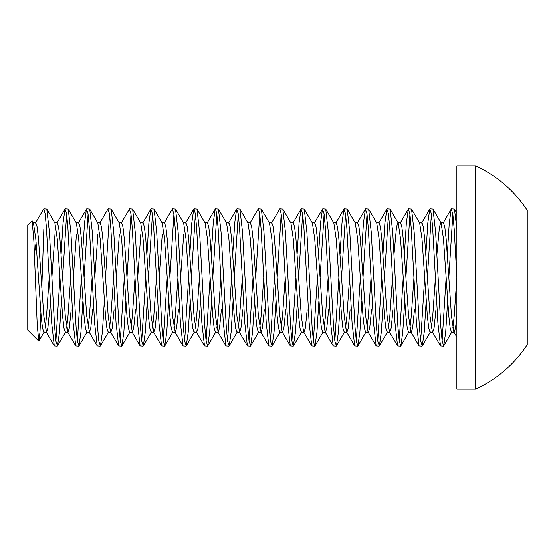 <?xml version="1.0" encoding="UTF-8"?>
<svg xmlns="http://www.w3.org/2000/svg" width="555" height="555" viewBox="0 0 555 555"><rect width="100%" height="100%" fill="white"/><g stroke="black" fill="none" stroke-linecap="round" stroke-linejoin="round"><path stroke-width="0.83" d="M436.924 254.218L439.442 226.94L440.781 222.777M447.649 300.782L445.707 331.987L443.736 345.918L442.148 341.152L440.843 326.964L435.619 232.052L433.011 209.082L441.128 223.082L443.459 238.803L448.829 316.197L450.167 328.06L451.506 332.223L454.018 332.223M452.852 328.06L454.191 316.197L456.869 277.5L454.191 228.917L452.845 214.05L451.229 209.082L449.266 223.034L447.323 254.218M440.954 222.777L443.459 222.777L444.805 226.94L446.144 238.803L451.506 316.197L453.837 331.918L454.191 332.223L455.53 328.06L456.869 316.197M426.191 300.782L424.256 331.973L422.279 345.918L420.704 341.214L419.393 327.089L414.169 232.136L411.553 209.082L419.677 223.082L422.008 238.803L427.371 316.197L428.71 328.06L430.049 332.223L432.733 332.223L434.072 328.06L435.925 309.843M431.395 328.06L432.733 316.197L435.418 277.5M419.497 222.777L422.008 222.777L423.347 226.94L424.686 238.803L430.049 316.197L432.387 331.918L440.504 345.918L443.459 346.16M394.008 254.218L396.527 226.94L397.866 222.777M404.734 300.782L402.798 331.973L400.828 345.918L399.246 341.214L397.935 327.082L392.711 232.129L390.096 209.082L398.219 223.082L400.55 238.803L405.913 316.197L407.252 328.06L408.598 332.223L411.109 332.223M409.937 328.06L411.276 316.197L413.961 277.5M398.039 222.777L400.55 222.777L401.889 226.94L403.228 238.803L408.598 316.197L410.929 331.918L419.046 345.918L422.008 346.16M411.276 332.223L412.622 328.06L414.467 309.843M383.283 300.782L381.34 331.973L379.37 345.918L377.788 341.207L376.484 327.082L371.253 232.129L368.645 209.082L376.762 223.082L379.093 238.803L384.455 316.197L385.801 328.06L387.14 332.223L389.652 332.223M388.479 328.06L389.818 316.197L392.503 277.5M376.581 222.777L379.093 222.777L380.432 226.94L381.778 238.803L387.14 316.197L389.471 331.918L389.818 332.223L391.164 328.06L393.016 309.843M361.825 300.782L359.883 331.973L357.913 345.918L356.338 341.235L355.027 327.117L349.803 232.136L347.187 209.082L355.304 223.082L357.635 238.803L363.005 316.197L364.344 328.06L365.683 332.223L368.194 332.223M367.021 328.06L368.367 316.197L371.045 277.5M355.131 222.777L357.635 222.777L358.981 226.94L360.32 238.803L365.683 316.197L368.014 331.918L368.367 332.223L369.706 328.06L371.559 309.843M340.368 300.782L338.425 331.966L336.455 345.918L334.88 341.221L333.569 327.082L328.345 232.115L325.729 209.082L333.846 223.082L336.184 238.803L341.547 316.197L342.886 328.06L344.225 332.223L346.736 332.223M345.571 328.06L346.91 316.197L349.594 277.5M333.673 222.777L336.184 222.777L337.523 226.94L338.862 238.803L344.225 316.197L346.563 331.918L346.91 332.223L348.249 328.06L350.101 309.843M318.91 300.782L316.974 331.932L315.004 345.911L314.72 346.16L313.422 341.214L312.111 327.082L306.887 232.17L304.279 209.089L312.396 223.082L314.727 238.803L320.089 316.197L321.428 328.06L322.774 332.223L325.279 332.223M324.113 328.06L325.452 316.197L328.137 277.5M312.215 222.777L314.727 222.777L316.066 226.94L317.404 238.803L322.774 316.197L325.105 331.918L325.452 332.223L326.791 328.06L328.643 309.843M282.814 209.082L290.938 223.082L293.269 238.803L298.632 316.197L299.977 328.06L301.316 332.223L303.828 332.223M290.758 222.777L293.269 222.777L294.608 226.94L295.954 238.803L301.316 316.197L303.647 331.918L311.764 345.918L314.727 346.16M303.994 332.223L305.34 328.06L307.186 309.843M276.001 300.782L274.059 331.98L272.096 345.918L270.507 341.193L269.203 327.034L263.979 232.087L261.37 209.082L269.48 223.082L271.811 238.803L277.174 316.197L278.52 328.06L279.859 332.223L282.37 332.223M281.198 328.06L282.544 316.197L285.221 277.5M269.3 222.777L271.811 222.777L273.157 226.94L274.496 238.803L279.859 316.197L282.19 331.918L290.307 345.918L293.269 346.16L291.965 341.207L290.66 327.068L285.436 232.15L282.828 209.089L279.859 208.84L281.17 213.835L282.474 228.015L287.698 322.934L290.307 345.918M282.544 332.223L283.882 328.06L285.735 309.843M254.544 300.782L252.601 331.987L250.638 345.918L249.049 341.179L247.745 327.006L242.521 232.073L239.913 209.082L248.023 223.082L250.354 238.803L255.723 316.197L257.062 328.06L258.401 332.223L261.086 332.223L262.425 328.06L264.277 309.843M259.747 328.06L261.086 316.197L263.764 277.5M247.849 222.777L250.354 222.777L251.699 226.94L253.038 238.803L258.401 316.197L261.086 332.223M233.086 300.782L231.151 331.987L229.18 345.918L227.599 341.2L226.287 327.041L221.063 232.08L218.455 209.082L226.572 223.082L228.903 238.803L234.266 316.197L235.604 328.06L236.95 332.223L239.628 332.223L240.967 328.06L242.819 309.843M238.289 328.06L239.628 316.197L242.313 277.5M226.391 222.777L228.903 222.777L230.242 226.94L231.581 238.803L236.95 316.197L239.628 332.223M211.628 300.782L209.693 331.987L207.723 345.918L206.141 341.2L204.83 327.034L199.606 232.08L196.997 209.082L205.114 223.082L207.445 238.803L212.808 316.197L214.147 328.06L215.493 332.223L218.171 332.223L219.516 328.06L221.362 309.843M216.832 328.06L218.171 316.197L220.855 277.5M204.934 222.777L207.445 222.777L208.784 226.94L210.13 238.803L215.493 316.197L218.171 332.223M190.178 300.782L188.235 331.987L186.265 345.918L184.683 341.2L183.372 327.034L178.148 232.073L175.54 209.082L183.656 223.082L185.987 238.803L191.35 316.197L192.696 328.06L194.035 332.223L196.546 332.223M195.374 328.06L196.72 316.197L199.398 277.5M180.625 277.5L183.712 234.383M183.476 222.777L185.987 222.777L187.326 226.94L188.672 238.803L194.035 316.197L196.366 331.918L204.49 345.918L207.445 346.16M196.72 332.223L198.059 328.06L199.911 309.843M168.72 300.782L166.778 331.987L164.807 345.918L163.232 341.214L161.921 327.089L156.697 232.136L154.082 209.082L162.199 223.082L164.53 238.803L169.899 316.197L171.238 328.06L172.577 332.223L175.262 332.223L176.601 328.06L178.453 309.843M173.916 328.06L175.262 316.197L177.94 277.5M159.167 277.5L162.254 234.383M162.025 222.777L164.53 222.777L165.876 226.94L167.215 238.803L172.577 316.197L175.262 332.223M147.262 300.782L145.32 331.98L143.35 345.918L141.775 341.214L140.464 327.089L135.24 232.136L132.624 209.082L140.741 223.082L143.079 238.803L148.442 316.197L149.781 328.06L151.12 332.223L153.804 332.223L155.143 328.06L156.996 309.843M152.465 328.06L153.804 316.197L156.489 277.5M137.709 277.5L140.797 234.383M140.568 222.777L143.079 222.777L144.418 226.94L145.757 238.803L151.12 316.197L153.804 332.223M125.805 300.782L123.869 331.98L121.899 345.918L120.317 341.214L119.006 327.082L113.782 232.129L111.166 209.082L119.29 223.082L121.621 238.803L126.984 316.197L128.323 328.06L129.669 332.223L132.347 332.223L133.693 328.06L135.538 309.843M131.008 328.06L132.347 316.197L135.031 277.5M116.259 277.5L119.339 234.383M119.11 222.777L121.621 222.777L122.96 226.94L124.299 238.803L129.669 316.197L132.347 332.223M104.354 300.782L102.411 331.98L100.441 345.918L98.866 341.249L97.555 327.138L92.324 232.143L89.716 209.082L97.833 223.082L100.164 238.803L105.526 316.197L106.872 328.06L108.211 332.223L110.722 332.223M109.55 328.06L110.889 316.197L113.574 277.5M94.801 277.5L97.888 234.383M97.652 222.777L100.164 222.777L101.503 226.94L102.848 238.803L108.211 316.197L110.542 331.918L118.659 345.918L121.621 346.16M110.889 332.223L112.235 328.06L114.087 309.843M82.896 300.782L80.954 331.973L78.983 345.918L77.409 341.235L76.097 327.11L70.873 232.129L68.258 209.082L76.375 223.082L78.706 238.803L84.076 316.197L85.415 328.06L86.753 332.223L89.438 332.223L90.777 328.06L92.63 309.843M88.092 328.06L89.438 316.197L92.116 277.5M73.343 277.5L76.43 234.383M76.195 222.777L78.706 222.777L80.052 226.94L81.391 238.803L86.753 316.197L89.438 332.223M61.438 300.782L59.496 331.966L57.526 345.918L55.951 341.221L54.64 327.089L49.416 232.115L46.8 209.082L54.917 223.082L57.255 238.803L62.618 316.197L63.957 328.06L65.296 332.223L67.981 332.223L69.32 328.06L71.172 309.843M66.642 328.06L67.981 316.197L70.665 277.5M51.886 277.5L54.973 234.383M54.744 222.777L57.255 222.777L58.594 226.94L59.933 238.803L65.296 316.197L67.981 332.223M40.897 312.999L39.974 332.188L38.746 341.061L37.206 324.55L33.883 240.96L32.155 220.821L33.467 223.082L35.797 238.803L41.16 316.197L42.499 328.06L43.845 332.223L46.523 332.223L47.862 328.06L49.714 309.843M45.184 328.06L46.523 316.197L49.208 277.5M33.286 222.777L35.797 222.777L37.136 226.94L38.475 238.803L43.845 316.197L46.523 332.223M456.869 228.951L454.469 209.089L451.506 208.84M452.852 214.064L448.829 277.5M425.865 254.218L427.808 223.027L429.778 209.082L431.353 213.758L432.664 227.883L437.888 322.864L440.504 345.918M442.12 340.936L446.144 277.5M433.011 209.082L430.049 208.84M431.395 214.064L427.371 277.5M404.408 254.218L406.35 223.02L408.32 209.082L409.902 213.786L411.206 227.918L416.43 322.871L419.046 345.918M420.662 340.936L424.686 277.5M411.553 209.082L408.598 208.84M409.937 214.064L405.913 277.5M382.95 254.218L384.892 223.02L386.863 209.082L388.444 213.786L389.749 227.918L394.98 322.871L397.588 345.918L400.55 346.16M399.212 340.936L403.228 277.5M390.096 209.082L387.14 208.84M388.479 214.064L384.455 277.5M361.499 254.218L363.435 223.02L365.405 209.082L366.987 213.786L368.298 227.911L373.522 322.864L376.137 345.918L379.093 346.16M377.754 340.936L381.778 277.5M368.645 209.082L365.683 208.84M367.021 214.064L363.005 277.5M340.042 254.218L341.984 223.013L343.947 209.082L345.536 213.828L346.847 228.008L352.071 322.913L354.68 345.918L357.635 346.16M356.296 340.936L360.32 277.5M347.187 209.082L344.225 208.84M345.571 214.064L341.547 277.5M318.584 254.218L320.526 223.013L322.497 209.082L324.078 213.8L325.39 227.966L330.613 322.927L333.222 345.918L336.184 346.16M334.838 340.936L338.862 277.5M325.729 209.082L322.774 208.84M324.113 214.064L320.089 277.5M297.126 254.218L299.069 223.013L301.039 209.082L302.621 213.8L303.932 227.966L309.156 322.92L311.764 345.918M313.388 340.936L317.404 277.5M304.279 209.089L301.316 208.84M302.655 214.064L298.632 277.5M271.464 223.082L279.866 208.84M291.93 340.936L295.954 277.5M297.459 300.782L295.517 331.939L293.269 346.16M281.198 214.064L277.174 277.5M258.061 209.193L258.401 208.84L259.712 213.821L261.017 227.987L266.24 322.92L268.849 345.918L271.811 346.16M270.472 340.936L274.496 277.5M261.37 209.082L258.401 208.84M259.747 214.064L255.723 277.5M232.76 254.218L234.703 223.027L236.666 209.082L238.255 213.807L239.559 227.959L244.783 322.906L247.391 345.918L250.354 346.16M249.015 340.936L253.038 277.5M239.913 209.082L236.95 208.84M238.289 214.064L234.266 277.5M211.302 254.218L213.238 223.061L215.208 209.089L215.493 208.84L216.797 213.793L218.101 227.925L223.325 322.844L225.934 345.911L228.903 346.16M227.557 340.936L231.581 277.5M218.455 209.082L215.493 208.84M216.832 214.064L212.808 277.5M189.845 254.218L191.787 223.075L193.75 209.096L194.035 208.84L195.339 213.786L196.65 227.911L201.867 322.823L204.483 345.911M206.106 340.936L210.13 277.5M196.997 209.082L194.042 208.84M195.374 214.064L191.35 277.5M164.183 223.082L172.3 209.082L173.881 213.772L175.193 227.904L180.417 322.878L183.032 345.918L185.987 346.16M184.649 340.936L188.672 277.5M175.54 209.082L172.577 208.84M173.916 214.064L169.899 277.5M146.936 254.218L148.879 223.027L150.849 209.082L152.424 213.758L153.735 227.876L158.959 322.864L161.574 345.918L164.53 346.16M163.191 340.936L167.215 277.5M154.082 209.082L151.12 208.84M152.465 214.064L148.442 277.5M121.267 223.082L129.391 209.082L130.973 213.786L132.277 227.918L137.501 322.871L140.117 345.918L143.079 346.16M141.733 340.936L145.757 277.5M132.624 209.082L129.669 208.84M131.008 214.064L126.984 277.5M99.817 223.082L107.934 209.082L109.515 213.786L110.82 227.911L116.05 322.864L118.659 345.918M120.282 340.936L124.299 277.5M111.166 209.082L108.211 208.84M109.55 214.064L105.526 277.5M82.57 254.218L84.506 223.027L86.476 209.082L88.058 213.786L89.369 227.911L94.593 322.864L97.208 345.918L100.164 346.16M89.716 209.082L86.753 208.84M88.092 214.064L84.076 277.5M61.112 254.218L63.048 223.013L65.018 209.082L66.607 213.807L67.911 227.966L73.142 322.927L75.751 345.918L78.706 346.16M77.367 340.936L81.391 277.5M68.258 209.082L65.296 208.84M66.642 214.064L62.618 277.5M475.586 165.931L475.586 389.069L456.869 389.069L456.869 165.931L475.586 165.931A122.683 122.683 0 0 1 527.25 210.359L527.25 344.641A122.683 122.683 0 0 1 475.586 389.069M527.25 221.195L527.25 210.359M34.452 253.947L36.11 242.625M43.137 209.825L43.845 208.84L45.149 213.8L46.453 227.959L51.684 322.92L54.293 345.918L57.255 346.16M43.845 228.951L41.805 288.017M38.746 341.061L27.75 330.065L27.75 224.935L32.155 220.821M46.8 209.082L43.845 208.84M55.909 340.936L59.933 277.5M44.192 331.918L38.933 340.985M57.526 345.918L65.65 331.918M78.983 345.918L87.107 331.918M100.441 345.918L108.558 331.918M121.899 345.918L130.016 331.918M143.35 345.918L151.473 331.918M164.807 345.918L172.931 331.918M186.265 345.918L194.382 331.918M207.723 345.918L215.839 331.918M229.18 345.918L237.297 331.918M250.638 345.918L258.755 331.918M272.089 345.918L280.213 331.918M293.546 345.918L301.663 331.918M315.004 345.918L323.121 331.918M336.455 345.918L344.579 331.918M357.913 345.918L366.036 331.918M379.37 345.918L387.487 331.918M400.828 345.918L408.945 331.918M422.286 345.918L430.402 331.918M443.736 345.918L451.86 331.918M454.469 209.082L456.869 213.231M54.293 345.918L46.176 331.918M43.186 209.741L35.444 223.082M56.901 223.082L65.018 209.082M67.627 331.918L75.751 345.918M78.359 223.082L86.476 209.082M89.084 331.918L97.208 345.918M132 331.918L140.117 345.918M142.725 223.082L150.849 209.082M153.457 331.918L161.574 345.918M174.908 331.918L183.032 345.918M185.641 223.082L193.757 209.082M207.091 223.082L215.215 209.082M217.824 331.918L225.94 345.918M228.549 223.082L236.666 209.082M239.281 331.918L247.398 345.918M250.007 223.082L258.124 209.082M260.732 331.918L268.856 345.918M292.922 223.082L301.039 209.082M314.373 223.082L322.497 209.082M325.105 331.918L333.222 345.918M335.83 223.082L343.954 209.082M346.563 331.918L354.68 345.918M357.288 223.082L365.405 209.082M368.014 331.918L376.137 345.918M378.746 223.082L386.863 209.082M389.471 331.918L397.588 345.918M400.197 223.082L408.32 209.082M421.654 223.082L429.778 209.082M443.112 223.082L451.229 209.082M453.837 331.918L456.869 337.142"/></g></svg>
